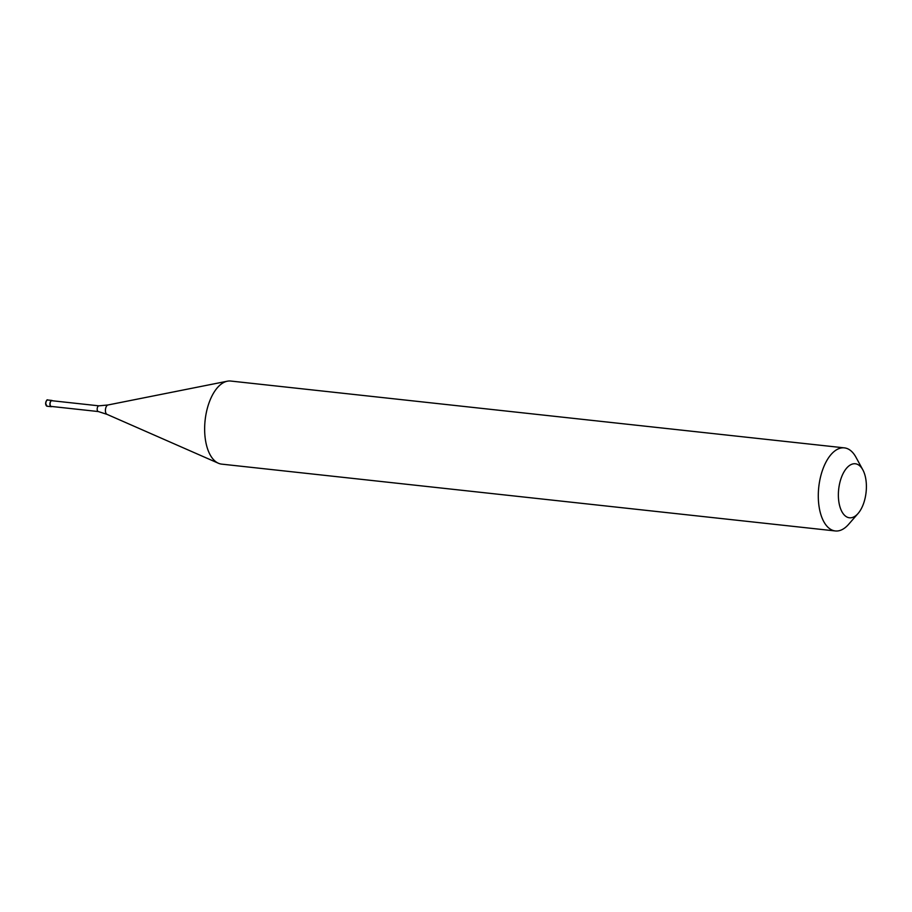 <?xml version="1.0" encoding="UTF-8"?>
<svg xmlns="http://www.w3.org/2000/svg" width="912" height="912" viewBox="0 0 912 912"><rect width="100%" height="100%" fill="white"/><g stroke="black" fill="none" stroke-linecap="round" stroke-linejoin="round"><path stroke-width="1.37" d="M52.474 400.778A3.135 1.596 96.2 0 0 51.87 400.448A3.135 1.596 96.2 0 0 49.921 404.062A3.135 1.596 -83.8 0 0 51.197 406.684A3.135 1.596 -83.8 0 0 51.859 406.49M98.895 405.84A2.873 1.459 96.2 0 1 98.963 405.84L51.847 400.71A2.873 1.459 96.2 0 0 50.057 404.027A2.873 1.459 -83.8 0 0 51.22 406.421L98.302 411.551A2.873 1.459 -83.8 0 1 98.268 411.54A2.873 1.459 -83.8 0 1 97.174 409.157A2.873 1.459 96.2 0 1 98.895 405.84L108.004 404.974A4.765 2.417 96.2 0 0 105.416 410.457A4.765 2.417 -83.8 0 0 106.978 414.344L218.413 463.25A41.781 21.204 -83.8 0 1 204.641 429.199A41.781 21.204 96.2 0 1 227.339 381.205A41.781 21.204 96.2 0 1 230.725 381.045L844.375 447.872A41.781 21.204 96.2 0 0 818.292 496.014A41.781 21.204 -83.8 0 0 835.335 530.955A41.781 21.204 -83.8 0 0 848.616 524.332L858.078 513.479A27.166 13.783 -83.8 0 1 838.367 495.068A27.166 13.783 96.2 0 1 847.362 467.343A27.166 13.783 96.2 0 1 862.832 469.84L855.935 457.197A41.781 21.204 96.2 0 0 844.375 447.872M858.078 513.479A27.166 13.783 -83.8 0 0 866.4 486.484A27.166 13.783 96.2 0 0 862.832 469.84M835.335 530.955L221.673 464.128A41.781 21.204 -83.8 0 1 218.413 463.25M46.626 400.676A2.713 1.379 96.2 0 0 45.657 403.514M47.082 406.239L45.6 403.549C46.33 400.482 47.048 399.296 47.755 400.003A3.135 1.596 96.2 0 0 45.805 403.617A3.135 1.596 -83.8 0 0 47.082 406.239L51.197 406.684M46.113 405.338A2.713 1.379 -83.8 0 1 45.657 403.594M47.755 400.003L51.87 400.448M108.004 404.974L227.339 381.205M98.268 411.54L106.978 414.344"/></g></svg>
